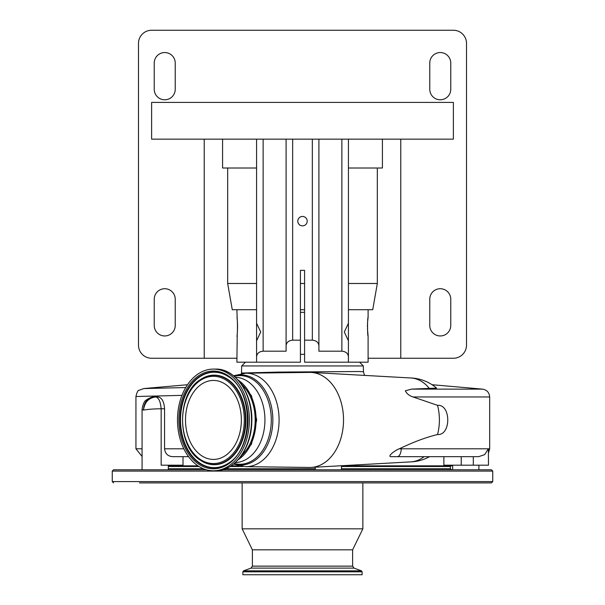 <?xml version="1.0" encoding="UTF-8"?>
<svg xmlns="http://www.w3.org/2000/svg" width="605" height="605" viewBox="0 0 605 605"><rect width="100%" height="100%" fill="white"/><g stroke="black" fill="none" stroke-linecap="round" stroke-linejoin="round"><path stroke-width="0.91" d="M213.436 380.439A39.491 27.928 -90 0 0 185.508 419.93A39.491 27.928 -90 0 0 213.436 459.422A39.491 27.928 -90 0 0 241.357 419.93A39.491 27.928 -90 0 0 213.436 380.439M213.436 470.773A50.843 35.952 -90 0 0 249.389 419.93A50.843 35.952 -90 0 0 213.436 369.088A50.843 35.952 -90 0 0 177.484 419.93A50.843 35.952 -90 0 0 213.436 470.773L215.561 470.773A50.843 35.952 -90 0 0 251.514 419.93A50.843 35.952 -90 0 0 215.561 369.088L213.436 369.088M241.161 455.958A42.645 30.152 -90 0 0 241.161 383.903M362.13 574.75L242.87 574.75L242.87 571.808L362.13 571.808L362.13 574.75M252.383 566.144L352.617 566.144L352.617 549.824L252.383 549.824L252.383 566.144L250.999 568.118L243.558 570.825L242.87 571.808M352.617 549.824L362.856 528.83L242.144 528.83L252.383 549.824M492.75 481.595L112.25 481.595L112.25 471.098L492.75 471.098L492.75 481.595L491.434 482.903L139.452 482.903M201.344 482.903L242.144 482.903L242.144 528.83M393.295 482.903L450.037 482.903M481.527 482.903L489.112 482.903M481.527 469.783L449.651 469.783M492.75 471.098L491.434 469.783L222.67 469.783M206.396 469.783L113.566 469.783L112.25 471.098M344.109 469.783L312.808 469.783M238.09 380.069A43.931 31.059 90 0 1 256.096 419.93A43.931 31.059 90 0 1 238.09 459.785M300.42 309.715L304.58 309.715M300.42 312.339L304.58 312.339M300.42 354.326L304.58 354.326M359.574 362.198L363.325 365.949L241.675 365.949L241.493 373.035L278.005 372.083L358.825 371.515L363.476 371.742L364.49 375.402M143.619 388.576L185.72 387.548M410.606 377.966A41.987 41.987 0 0 1 436.576 388.108L411.536 389.121L482.488 389.121L432.046 384.712M309.337 372.415A47.523 33.608 90 0 1 309.631 372.408A47.523 33.608 90 0 1 309.919 372.408A47.523 33.608 90 0 1 311.242 372.438L410.878 377.981A41.979 29.683 90 0 1 429.603 388.765M311.242 372.438A47.523 33.608 90 0 1 343.527 419.93A47.523 33.608 90 0 1 311.242 467.415A47.523 33.608 90 0 1 309.919 467.453A47.523 33.608 90 0 1 309.631 467.453A47.523 33.608 90 0 1 309.337 467.446M424.075 456.669A41.979 29.683 90 0 1 410.878 461.872L311.242 467.415M391.934 456.669L397.198 456.669A7.873 4.001 -90 0 0 401.198 448.797L488.379 448.797L484.628 454.65L478.668 456.669L391.934 456.669C385.877 457.297 394.838 450.377 399.224 448.797L401.198 448.797L401.198 447.927L399.224 448.797M461.222 465.192L461.222 456.669L443.881 456.669L443.881 465.192L488.477 465.192L488.379 448.797L489.672 448.797L489.672 396.963L413.026 396.963L437.544 405.335A41.979 29.683 90 0 1 437.544 434.526C426.298 437.264 414.183 441.733 401.198 447.927M413.026 396.963C409.381 395.806 406.802 393.764 405.305 390.822L411.536 389.121M367.636 321.565L368.105 317.398C367.371 316.816 367.371 336.728 368.105 336.146L367.454 328.696M367.432 326.776L367.454 324.945M367.485 324.053L367.522 323.236M256.58 309.715L236.895 309.715L237.228 320.128M237.364 321.565L237.47 323.206M237.515 324.053L237.546 328.681M237.47 330.368L237.372 331.903M237.236 333.393L236.895 362.198L256.58 362.198L256.58 340.804L260.71 332.024L256.58 323.244L256.58 139.15M382.421 139.15L382.421 168.016L377.323 168.016L377.323 283.488L372.733 309.715L368.105 309.715L368.105 317.398M368.105 336.146L368.105 362.198L348.42 362.198L348.42 340.804L344.29 332.016L348.42 323.244L348.42 139.15M236.895 336.146C237.629 336.728 237.629 316.831 236.895 317.398M400.782 139.15L400.782 358.258L453.387 358.258A13.121 13.121 0 0 0 466.508 345.145L466.508 43.371A13.121 13.121 0 0 0 453.387 30.25L151.613 30.25A13.121 13.121 0 0 0 138.492 43.371L138.492 345.145A13.121 13.121 0 0 0 151.613 358.258L236.895 358.258M400.782 358.258L368.105 358.258M440.266 335.957A10.497 10.497 0 0 0 450.763 325.46L450.763 299.218A10.497 10.497 0 0 0 440.266 288.721A10.497 10.497 0 0 0 429.769 299.218L429.769 325.46A10.497 10.497 0 0 0 440.266 335.957M440.266 99.787A10.497 10.497 0 0 0 450.763 89.29L450.763 63.049A10.497 10.497 0 0 0 440.266 52.552A10.497 10.497 0 0 0 429.769 63.049L429.769 89.29A10.497 10.497 0 0 0 440.266 99.787M164.734 99.787A10.497 10.497 0 0 0 175.231 89.29L175.231 63.049A10.497 10.497 0 0 0 164.734 52.552A10.497 10.497 0 0 0 154.237 63.049L154.237 89.29A10.497 10.497 0 0 0 164.734 99.787M164.734 335.957A10.497 10.497 0 0 0 175.231 325.46L175.231 299.218A10.497 10.497 0 0 0 164.734 288.721A10.497 10.497 0 0 0 154.237 299.218L154.237 325.46A10.497 10.497 0 0 0 164.734 335.957M204.218 139.15L204.218 358.258M453.387 139.15L453.387 102.411L151.613 102.411L151.613 139.15L453.387 139.15M377.323 168.016L348.42 168.016M256.58 168.016L227.677 168.016L227.677 283.488L232.267 309.715L236.895 309.715M377.323 283.488L348.42 283.488M304.58 283.488L300.42 283.488M256.58 283.488L227.677 283.488M227.677 168.016L222.579 168.016L222.579 139.15M368.105 309.715L348.42 309.715M348.42 323.244L348.42 340.804M348.42 356.693C348.004 353.373 345.818 351.535 341.863 351.187L318.903 351.187L318.903 139.15M318.903 351.187L318.903 345.682C318.487 342.362 316.294 340.532 312.339 340.176L304.58 340.176L304.58 362.198L348.42 362.198M256.58 341.394L256.58 322.647M256.58 356.693L256.58 362.198L300.42 362.198L300.42 340.176L292.661 340.176C288.706 340.532 286.513 342.362 286.097 345.682L286.097 351.187L263.137 351.187C259.182 351.535 256.996 353.373 256.58 356.693M286.097 345.682L286.097 139.15M302.5 225.862A4.704 4.704 0 0 0 307.204 221.15A4.704 4.704 0 0 0 302.5 216.446A4.704 4.704 0 0 0 297.796 221.15A4.704 4.704 0 0 0 302.5 225.862M300.42 340.176L300.42 270.352L304.58 270.352L304.58 340.176M168.319 465.85L198.009 465.85M231.14 465.85L238.998 465.85M341.485 465.85L452.071 465.85L452.071 465.192M188.586 456.669L173.665 456.669C168.25 456.669 165.218 454.045 164.56 448.797L183.837 448.797M183.02 456.669L183.02 465.192L161.157 465.192L161.157 408.776C153.731 408.859 147.847 409.298 143.514 410.092L142.077 409.494C142.916 403.974 144.413 400.767 146.561 399.867C149.927 397.598 152.611 396.638 154.608 396.971L158.124 396.971C161.906 397.651 164.046 401.584 164.56 408.776L164.56 448.797M154.608 396.971C147.59 397.803 143.892 402.174 143.514 410.092C144.603 402.212 148.671 397.84 155.719 396.971C158.714 397.666 160.529 401.599 161.157 408.776L164.56 408.776M181.961 395.367L135.936 396.509C136.98 392.199 137.97 390.142 138.9 390.346L143.763 388.561L187.489 384.735M437.544 405.335C451.126 404.185 451.201 435.592 437.544 434.526M213.436 463.551A43.62 30.847 -90 0 0 244.284 419.93A43.62 30.847 -90 0 0 213.436 376.31A43.62 30.847 -90 0 0 182.589 419.93A43.62 30.847 -90 0 0 213.436 463.551M200.505 379.554C176.577 393.477 176.577 446.384 200.505 460.299A44.588 31.528 -90 0 0 213.89 464.519A44.588 31.528 -90 0 0 245.418 419.93A44.588 31.528 -90 0 0 213.89 375.342A44.588 31.528 -90 0 0 200.505 379.554L200.792 379.365A44.8 31.679 -90 0 0 200.648 379.464M200.648 460.397A44.8 31.679 -90 0 0 200.792 460.496A44.8 31.679 -90 0 0 214.238 464.731A44.8 31.679 -90 0 0 245.917 419.93A44.8 31.679 -90 0 0 214.238 375.13A44.8 31.679 -90 0 0 200.792 379.365M228.41 376.643A47.697 33.729 -90 0 0 214.238 372.226A47.697 33.729 -90 0 0 180.509 419.93A47.697 33.729 -90 0 0 214.238 467.627A47.697 33.729 -90 0 0 228.41 463.211M213.89 372.014A47.908 33.88 -90 0 0 180.01 419.93A47.908 33.88 -90 0 0 213.89 467.839A47.908 33.88 -90 0 0 228.266 463.309C253.722 448.789 253.722 391.064 228.266 376.544A47.908 33.88 -90 0 0 213.89 372.014M213.436 371.054A48.876 34.561 -90 0 0 178.876 419.93A48.876 34.561 -90 0 0 213.436 468.807A48.876 34.561 -90 0 0 247.997 419.93A48.876 34.561 -90 0 0 213.436 371.054M352.617 566.144L354.001 568.118L361.442 570.825L243.558 570.825M354.001 568.118L250.999 568.118M235.337 377.293A42.645 30.152 90 0 1 264.929 419.93A42.645 30.152 90 0 1 235.337 462.56M233.553 375.773L245.759 373.194A46.736 33.048 90 0 1 246.046 373.194A46.736 33.048 90 0 1 279.094 419.93A46.736 33.048 90 0 1 246.046 466.667A46.736 33.048 90 0 1 245.759 466.659L309.631 467.453M233.863 376.023A45.05 31.853 90 0 1 240.987 374.881A45.05 31.853 90 0 1 272.84 419.93A45.05 31.853 90 0 1 240.987 464.98A45.05 31.853 90 0 1 233.863 463.838M234.241 376.34A44.331 31.347 90 0 1 239.935 375.599A44.331 31.347 90 0 1 271.282 419.93A44.331 31.347 90 0 1 239.935 464.254A44.331 31.347 90 0 1 234.241 463.521M341.863 351.187L341.863 139.15M312.339 340.176L312.339 139.15M263.137 351.187L263.137 139.15M292.661 340.176L292.661 139.15M341.485 466.508L450.43 466.508L450.43 468.739L341.485 468.739M315.243 468.739L225.726 468.739M203.371 468.739L168.319 468.739M242.983 466.508L230.112 466.508M199.022 466.508L168.319 466.508M473.299 456.669L473.299 465.192M142.077 456.473L135.936 448.797L142.077 448.797M215.561 369.088C235.791 368.377 253.276 394.513 251.778 422.388C251.317 448.532 234.49 471.348 215.561 470.773M361.442 570.825L362.13 571.808M362.856 482.903L362.856 528.83M112.25 481.595L113.566 482.903M237.538 460.382L251.491 444.146L256.679 419.93L251.491 395.708L237.538 379.471M245.426 362.198L241.675 365.949M241.493 373.035L241.463 373.542M410.606 461.887A41.987 41.987 0 0 0 429.52 456.669M450.43 468.739L451.481 469.783M450.43 466.508L449.78 465.85M363.325 365.949L363.476 371.742M315.243 469.783L315.243 467.196M233.553 464.08L245.759 466.659M142.077 469.783L142.077 409.494M168.319 469.783L168.319 465.192M452.661 469.783L452.661 465.192M478.903 469.783L478.903 465.192M341.485 469.783L341.485 465.737M245.759 373.194L309.631 372.408M489.672 396.963C489.294 392.501 486.904 389.885 482.488 389.121M135.936 448.797L135.936 396.509M489.672 448.797L488.477 452.971"/></g></svg>
